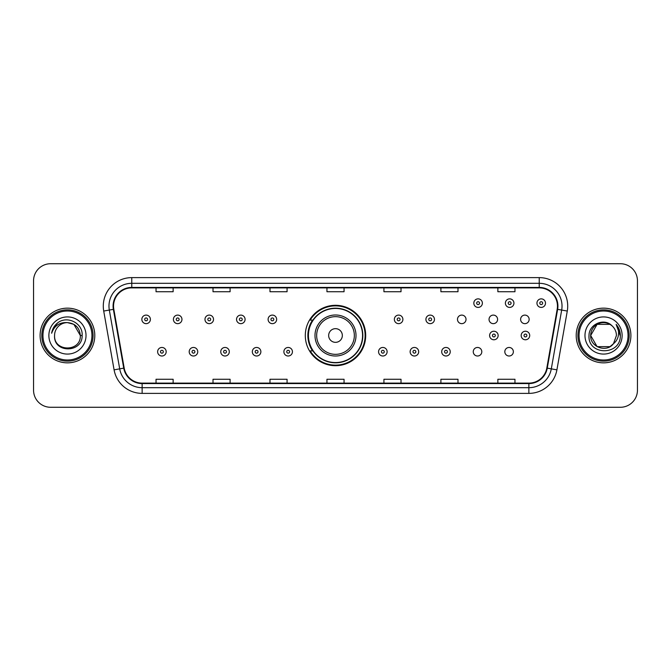 <?xml version="1.0" encoding="UTF-8"?>
<svg xmlns="http://www.w3.org/2000/svg" width="671" height="671" viewBox="0 0 671 671"><rect width="100%" height="100%" fill="white"/><g stroke="black" fill="none" stroke-linecap="round" stroke-linejoin="round"><path stroke-width="1.01" d="M305.305 335.5A30.195 30.195 0 0 0 335.5 365.695A30.195 30.195 0 0 0 365.695 335.5A30.195 30.195 0 0 0 335.5 305.305A30.195 30.195 0 0 0 305.305 335.5M473.256 351.738A4.269 4.269 0 0 0 477.534 356.007A4.269 4.269 0 0 0 481.803 351.738A4.269 4.269 0 0 0 477.534 347.461A4.269 4.269 0 0 0 473.256 351.738M504.818 351.738A4.269 4.269 0 0 0 509.096 356.007A4.269 4.269 0 0 0 513.365 351.738A4.269 4.269 0 0 0 509.096 347.461A4.269 4.269 0 0 0 504.818 351.738M520.604 319.379A4.269 4.269 0 0 0 524.873 323.648A4.269 4.269 0 0 0 529.151 319.379A4.269 4.269 0 0 0 524.873 315.102A4.269 4.269 0 0 0 520.604 319.379M489.042 319.379A4.269 4.269 0 0 0 493.311 323.648A4.269 4.269 0 0 0 497.588 319.379A4.269 4.269 0 0 0 493.311 315.102A4.269 4.269 0 0 0 489.042 319.379M457.479 319.379A4.269 4.269 0 0 0 461.749 323.648A4.269 4.269 0 0 0 466.026 319.379A4.269 4.269 0 0 0 461.749 315.102A4.269 4.269 0 0 0 457.479 319.379M312.543 350.883A27.628 27.628 0 0 1 312.543 320.117M33.55 280.805L33.55 390.195A17.094 17.094 0 0 0 50.644 407.28L620.356 407.28A17.094 17.094 0 0 0 637.45 390.195L637.45 280.805A17.094 17.094 0 0 0 620.356 263.72L50.644 263.72A17.094 17.094 0 0 0 33.55 280.805L33.55 390.195M40.101 335.5A27.343 27.343 0 0 0 67.452 362.843A27.343 27.343 0 0 0 94.796 335.5A27.343 27.343 0 0 0 67.452 308.157A27.343 27.343 0 0 0 40.101 335.5A27.343 27.343 0 0 0 67.452 362.843A27.343 27.343 0 0 0 94.796 335.5A27.343 27.343 0 0 0 67.452 308.157A27.343 27.343 0 0 0 40.101 335.5M576.204 335.5A27.343 27.343 0 0 0 603.548 362.843A27.343 27.343 0 0 0 630.899 335.5A27.343 27.343 0 0 0 603.548 308.157A27.343 27.343 0 0 0 576.204 335.5A27.343 27.343 0 0 0 603.548 362.843A27.343 27.343 0 0 0 630.899 335.5A27.343 27.343 0 0 0 603.548 308.157A27.343 27.343 0 0 0 576.204 335.5M113.542 306.102A18.234 18.234 0 0 1 131.768 287.876L539.232 287.876A18.234 18.234 0 0 1 557.182 309.272L546.815 368.06A18.234 18.234 0 0 1 528.865 383.124L142.135 383.124A18.234 18.234 0 0 1 124.185 368.06L113.818 309.272A18.234 18.234 0 0 1 113.542 306.102M113.08 306.102A18.687 18.687 0 0 0 113.365 309.348L123.732 368.144A18.687 18.687 0 0 0 142.135 383.586L528.865 383.586A18.687 18.687 0 0 0 547.268 368.144L557.635 309.348A18.687 18.687 0 0 0 539.232 287.414L131.768 287.414A18.687 18.687 0 0 0 113.08 306.102M103.72 311.05A28.484 28.484 0 0 1 131.768 277.618L539.232 277.618A28.484 28.484 0 0 1 567.28 311.05L556.913 369.847A28.484 28.484 0 0 1 528.865 393.382L142.135 393.382A28.484 28.484 0 0 1 114.087 369.847L103.72 311.05L109.323 310.061A22.789 22.789 0 0 1 131.768 283.313L539.232 283.313A22.789 22.789 0 0 1 561.677 310.061L551.302 368.857A22.789 22.789 0 0 1 528.865 387.687L142.135 387.687A22.789 22.789 0 0 1 119.698 368.857L109.323 310.061A22.789 22.789 0 0 1 108.979 306.102M620.356 263.72L50.644 263.72M50.644 407.28L620.356 407.28M637.45 390.195L637.45 280.805M547.268 368.144L551.302 368.857L561.677 310.061L567.28 311.05M326.953 287.876L326.953 291.734L344.047 291.734L344.047 287.876M269.985 287.876L269.985 291.734L287.071 291.734L287.071 287.876M213.009 287.876L213.009 291.734L230.103 291.734L230.103 287.876M156.041 287.876L156.041 291.734L173.135 291.734L173.135 287.876M383.929 287.876L383.929 291.734L401.015 291.734L401.015 287.876M440.897 287.876L440.897 291.734L457.991 291.734L457.991 287.876M497.865 287.876L497.865 291.734L514.959 291.734L514.959 287.876M344.047 383.124L344.047 379.266L326.953 379.266L326.953 383.124M287.071 383.124L287.071 379.266L269.985 379.266L269.985 383.124M230.103 383.124L230.103 379.266L213.009 379.266L213.009 383.124M173.135 383.124L173.135 379.266L156.041 379.266L156.041 383.124M401.015 383.124L401.015 379.266L383.929 379.266L383.929 383.124M457.991 383.124L457.991 379.266L440.897 379.266L440.897 383.124M514.959 383.124L514.959 379.266L497.865 379.266L497.865 383.124M91.944 335.5A24.5 24.5 0 0 0 67.452 311A24.5 24.5 0 0 0 42.952 335.5A24.5 24.5 0 0 0 67.452 360A24.5 24.5 0 0 0 91.944 335.5M93.084 335.5A25.641 25.641 0 0 0 67.452 309.859A25.641 25.641 0 0 0 41.812 335.5A25.641 25.641 0 0 0 67.452 361.141A25.641 25.641 0 0 0 93.084 335.5M82.13 335.5L80.327 335.5L73.885 324.345L67.452 322.617C75.269 323.38 79.564 327.674 80.327 335.5L73.885 324.345L67.452 322.617L73.885 324.345L80.327 335.5L73.885 324.345L67.452 322.617L73.885 324.345L80.327 335.5C81.116 352.116 53.781 352.116 54.569 335.5C53.37 353.5 82.709 353.089 82.13 335.5C83.129 323.187 67.134 315.202 57.656 322.894C54.309 325.569 52.304 329.025 51.642 333.244C54.301 325.687 59.568 322.147 67.452 322.617L73.885 324.345L80.327 335.5C81.116 352.116 53.781 352.116 54.569 335.5C53.781 352.116 81.116 352.116 80.327 335.5C81.116 352.116 53.781 352.116 54.569 335.5C53.781 352.116 81.116 352.116 80.327 335.5C81.116 352.116 53.781 352.116 54.569 335.5A12.883 12.883 0 0 1 67.452 322.617L73.885 324.345L80.327 335.5A12.883 12.883 0 0 0 80.319 335.03M48.874 335.5A18.578 18.578 0 0 0 67.452 354.078A18.578 18.578 0 0 0 86.022 335.5A18.578 18.578 0 0 0 67.452 316.922A18.578 18.578 0 0 0 48.874 335.5M53.672 327.431L57.647 322.902M342.336 335.5A6.836 6.836 0 0 0 335.5 328.664A6.836 6.836 0 0 0 328.664 335.5A6.836 6.836 0 0 0 335.5 342.336A6.836 6.836 0 0 0 342.336 335.5M356.007 335.5A20.507 20.507 0 0 0 335.5 314.993A20.507 20.507 0 0 0 314.993 335.5A20.507 20.507 0 0 0 335.5 356.007A20.507 20.507 0 0 0 356.007 335.5A20.507 20.507 0 0 1 335.5 356.007A20.507 20.507 0 0 1 314.993 335.5M362.558 335.5A27.058 27.058 0 0 0 335.5 308.442A27.058 27.058 0 0 0 308.442 335.5A27.058 27.058 0 0 0 335.5 362.558A27.058 27.058 0 0 0 362.558 335.5M365.125 335.5A29.625 29.625 0 0 1 310.178 350.883L312.929 350.883A27.318 27.318 0 0 0 362.818 335.567A27.318 27.318 0 0 0 312.929 320.117L310.178 320.117A29.625 29.625 0 0 1 365.125 335.5M609.989 346.655A12.883 12.883 0 0 0 613.47 343.72L609.989 346.655L597.115 346.655L590.673 335.5L597.115 324.345L609.989 324.345L611.986 325.77C604.085 317.484 588.87 324.311 589.012 335.5C587.561 355.378 619.794 355.898 620.323 336.465L620.348 335.5C620.298 331.273 618.897 327.565 616.129 324.37C618.234 327.817 618.972 331.533 618.352 335.5C617.781 338.821 616.154 341.556 613.47 343.72L613.21 344.022C606.24 352.954 590.01 346.949 590.673 335.5L597.115 346.655L609.989 346.655L613.47 343.72L610.585 346.295M628.048 335.5A24.5 24.5 0 0 0 603.548 311A24.5 24.5 0 0 0 579.056 335.5A24.5 24.5 0 0 0 603.548 360A24.5 24.5 0 0 0 628.048 335.5M629.188 335.5A25.641 25.641 0 0 0 603.548 309.859A25.641 25.641 0 0 0 577.916 335.5A25.641 25.641 0 0 0 603.548 361.141A25.641 25.641 0 0 0 629.188 335.5M613.47 343.72L616.431 335.5C616.355 331.617 614.879 328.371 611.986 325.77M584.978 335.5A18.578 18.578 0 0 0 603.548 354.078A18.578 18.578 0 0 0 622.126 335.5A18.578 18.578 0 0 0 603.548 316.922A18.578 18.578 0 0 0 584.978 335.5M609.989 324.345A12.883 12.883 0 0 0 590.673 335.5M616.255 324.512L620.34 335.986L616.129 324.37L619.484 330.191M620.348 335.5L616.129 324.37L620.34 335.986M150.396 319.379A4.269 4.269 0 0 1 146.127 323.648A4.269 4.269 0 0 1 141.849 319.379A4.269 4.269 0 0 1 146.127 315.102A4.269 4.269 0 0 1 150.396 319.379A4.269 4.269 0 0 0 146.127 315.102A4.269 4.269 0 0 0 141.849 319.379M181.958 319.379A4.269 4.269 0 0 1 177.689 323.648A4.269 4.269 0 0 1 173.412 319.379A4.269 4.269 0 0 1 177.689 315.102A4.269 4.269 0 0 1 181.958 319.379A4.269 4.269 0 0 0 177.689 315.102A4.269 4.269 0 0 0 173.412 319.379M213.521 319.379A4.269 4.269 0 0 1 209.251 323.648A4.269 4.269 0 0 1 204.974 319.379A4.269 4.269 0 0 1 209.251 315.102A4.269 4.269 0 0 1 213.521 319.379A4.269 4.269 0 0 0 209.251 315.102A4.269 4.269 0 0 0 204.974 319.379M245.083 319.379A4.269 4.269 0 0 1 240.814 323.648A4.269 4.269 0 0 1 236.544 319.379A4.269 4.269 0 0 1 240.814 315.102A4.269 4.269 0 0 1 245.083 319.379A4.269 4.269 0 0 0 240.814 315.102A4.269 4.269 0 0 0 236.544 319.379M276.645 319.379A4.269 4.269 0 0 1 272.376 323.648A4.269 4.269 0 0 1 268.106 319.379A4.269 4.269 0 0 1 272.376 315.102A4.269 4.269 0 0 1 276.645 319.379A4.269 4.269 0 0 0 272.376 315.102A4.269 4.269 0 0 0 268.106 319.379M402.894 319.379A4.269 4.269 0 0 1 398.624 323.648A4.269 4.269 0 0 1 394.355 319.379A4.269 4.269 0 0 1 398.624 315.102A4.269 4.269 0 0 1 402.894 319.379A4.269 4.269 0 0 0 398.624 315.102A4.269 4.269 0 0 0 394.355 319.379M434.456 319.379A4.269 4.269 0 0 1 430.186 323.648A4.269 4.269 0 0 1 425.917 319.379A4.269 4.269 0 0 1 430.186 315.102A4.269 4.269 0 0 1 434.456 319.379A4.269 4.269 0 0 0 430.186 315.102A4.269 4.269 0 0 0 425.917 319.379M482.374 303.141A4.269 4.269 0 0 1 478.104 307.41A4.269 4.269 0 0 1 473.827 303.141A4.269 4.269 0 0 1 478.104 298.863A4.269 4.269 0 0 1 482.374 303.141A4.269 4.269 0 0 0 478.104 298.863A4.269 4.269 0 0 0 473.827 303.141M513.936 303.141A4.269 4.269 0 0 1 509.666 307.41A4.269 4.269 0 0 1 505.389 303.141A4.269 4.269 0 0 1 509.666 298.863A4.269 4.269 0 0 1 513.936 303.141A4.269 4.269 0 0 0 509.666 298.863A4.269 4.269 0 0 0 505.389 303.141M545.498 303.141A4.269 4.269 0 0 1 541.229 307.41A4.269 4.269 0 0 1 536.951 303.141A4.269 4.269 0 0 1 541.229 298.863A4.269 4.269 0 0 1 545.498 303.141A4.269 4.269 0 0 0 541.229 298.863A4.269 4.269 0 0 0 536.951 303.141M157.635 351.738A4.269 4.269 0 0 1 161.904 347.461A4.269 4.269 0 0 1 166.182 351.738A4.269 4.269 0 0 1 161.904 356.007A4.269 4.269 0 0 1 157.635 351.738A4.269 4.269 0 0 0 161.904 356.007A4.269 4.269 0 0 0 166.182 351.738M189.197 351.738A4.269 4.269 0 0 1 193.466 347.461A4.269 4.269 0 0 1 197.744 351.738A4.269 4.269 0 0 1 193.466 356.007A4.269 4.269 0 0 1 189.197 351.738A4.269 4.269 0 0 0 193.466 356.007A4.269 4.269 0 0 0 197.744 351.738M220.759 351.738A4.269 4.269 0 0 1 225.028 347.461A4.269 4.269 0 0 1 229.306 351.738A4.269 4.269 0 0 1 225.028 356.007A4.269 4.269 0 0 1 220.759 351.738A4.269 4.269 0 0 0 225.028 356.007A4.269 4.269 0 0 0 229.306 351.738M252.321 351.738A4.269 4.269 0 0 1 256.59 347.461A4.269 4.269 0 0 1 260.868 351.738A4.269 4.269 0 0 1 256.59 356.007A4.269 4.269 0 0 1 252.321 351.738A4.269 4.269 0 0 0 256.59 356.007A4.269 4.269 0 0 0 260.868 351.738M283.883 351.738A4.269 4.269 0 0 1 288.153 347.461A4.269 4.269 0 0 1 292.43 351.738A4.269 4.269 0 0 1 288.153 356.007A4.269 4.269 0 0 1 283.883 351.738A4.269 4.269 0 0 0 288.153 356.007A4.269 4.269 0 0 0 292.43 351.738M378.57 351.738A4.269 4.269 0 0 1 382.847 347.461A4.269 4.269 0 0 1 387.117 351.738A4.269 4.269 0 0 1 382.847 356.007A4.269 4.269 0 0 1 378.57 351.738A4.269 4.269 0 0 0 382.847 356.007A4.269 4.269 0 0 0 387.117 351.738M410.132 351.738A4.269 4.269 0 0 1 414.41 347.461A4.269 4.269 0 0 1 418.679 351.738A4.269 4.269 0 0 1 414.41 356.007A4.269 4.269 0 0 1 410.132 351.738A4.269 4.269 0 0 0 414.41 356.007A4.269 4.269 0 0 0 418.679 351.738M441.694 351.738A4.269 4.269 0 0 1 445.972 347.461A4.269 4.269 0 0 1 450.241 351.738A4.269 4.269 0 0 1 445.972 356.007A4.269 4.269 0 0 1 441.694 351.738A4.269 4.269 0 0 0 445.972 356.007A4.269 4.269 0 0 0 450.241 351.738M489.612 335.5A4.269 4.269 0 0 1 493.881 331.231A4.269 4.269 0 0 1 498.15 335.5A4.269 4.269 0 0 1 493.881 339.769A4.269 4.269 0 0 1 489.612 335.5A4.269 4.269 0 0 0 493.881 339.769A4.269 4.269 0 0 0 498.15 335.5M521.174 335.5A4.269 4.269 0 0 1 525.443 331.231A4.269 4.269 0 0 1 529.713 335.5A4.269 4.269 0 0 1 525.443 339.769A4.269 4.269 0 0 1 521.174 335.5A4.269 4.269 0 0 0 525.443 339.769A4.269 4.269 0 0 0 529.713 335.5M539.232 277.618L539.232 287.414M109.323 310.061L113.365 309.348M142.135 393.382L142.135 383.586M528.865 383.586L528.865 393.382M114.087 369.847L123.732 368.144M557.635 309.348L561.677 310.061M131.768 277.618L131.768 287.414M551.302 368.857L556.913 369.847M354.338 335.5A18.838 18.838 0 0 0 335.5 316.662A18.838 18.838 0 0 0 316.662 335.5A18.838 18.838 0 0 0 335.5 354.338A18.838 18.838 0 0 0 354.338 335.5M144.701 319.379A1.426 1.426 0 0 0 146.127 320.805A1.426 1.426 0 0 0 147.553 319.379A1.426 1.426 0 0 0 146.127 317.953A1.426 1.426 0 0 0 144.701 319.379M176.263 319.379A1.426 1.426 0 0 0 177.689 320.805A1.426 1.426 0 0 0 179.115 319.379A1.426 1.426 0 0 0 177.689 317.953A1.426 1.426 0 0 0 176.263 319.379M207.825 319.379A1.426 1.426 0 0 0 209.251 320.805A1.426 1.426 0 0 0 210.677 319.379A1.426 1.426 0 0 0 209.251 317.953A1.426 1.426 0 0 0 207.825 319.379M239.388 319.379A1.426 1.426 0 0 0 240.814 320.805A1.426 1.426 0 0 0 242.239 319.379A1.426 1.426 0 0 0 240.814 317.953A1.426 1.426 0 0 0 239.388 319.379M270.95 319.379A1.426 1.426 0 0 0 272.376 320.805A1.426 1.426 0 0 0 273.802 319.379A1.426 1.426 0 0 0 272.376 317.953A1.426 1.426 0 0 0 270.95 319.379M397.198 319.379A1.426 1.426 0 0 0 398.624 320.805A1.426 1.426 0 0 0 400.05 319.379A1.426 1.426 0 0 0 398.624 317.953A1.426 1.426 0 0 0 397.198 319.379M428.761 319.379A1.426 1.426 0 0 0 430.186 320.805A1.426 1.426 0 0 0 431.612 319.379A1.426 1.426 0 0 0 430.186 317.953A1.426 1.426 0 0 0 428.761 319.379M476.678 303.141A1.426 1.426 0 0 0 478.104 304.567A1.426 1.426 0 0 0 479.522 303.141A1.426 1.426 0 0 0 478.104 301.715A1.426 1.426 0 0 0 476.678 303.141M508.241 303.141A1.426 1.426 0 0 0 509.666 304.567A1.426 1.426 0 0 0 511.084 303.141A1.426 1.426 0 0 0 509.666 301.715A1.426 1.426 0 0 0 508.241 303.141M539.803 303.141A1.426 1.426 0 0 0 541.229 304.567A1.426 1.426 0 0 0 542.646 303.141A1.426 1.426 0 0 0 541.229 301.715A1.426 1.426 0 0 0 539.803 303.141M163.33 351.738A1.426 1.426 0 0 0 161.904 350.312A1.426 1.426 0 0 0 160.486 351.738A1.426 1.426 0 0 0 161.904 353.164A1.426 1.426 0 0 0 163.33 351.738M194.892 351.738A1.426 1.426 0 0 0 193.466 350.312A1.426 1.426 0 0 0 192.049 351.738A1.426 1.426 0 0 0 193.466 353.164A1.426 1.426 0 0 0 194.892 351.738M226.454 351.738A1.426 1.426 0 0 0 225.028 350.312A1.426 1.426 0 0 0 223.611 351.738A1.426 1.426 0 0 0 225.028 353.164A1.426 1.426 0 0 0 226.454 351.738M258.016 351.738A1.426 1.426 0 0 0 256.59 350.312A1.426 1.426 0 0 0 255.173 351.738A1.426 1.426 0 0 0 256.59 353.164A1.426 1.426 0 0 0 258.016 351.738M289.578 351.738A1.426 1.426 0 0 0 288.153 350.312A1.426 1.426 0 0 0 286.735 351.738A1.426 1.426 0 0 0 288.153 353.164A1.426 1.426 0 0 0 289.578 351.738M384.265 351.738A1.426 1.426 0 0 0 382.847 350.312A1.426 1.426 0 0 0 381.422 351.738A1.426 1.426 0 0 0 382.847 353.164A1.426 1.426 0 0 0 384.265 351.738M415.827 351.738A1.426 1.426 0 0 0 414.41 350.312A1.426 1.426 0 0 0 412.984 351.738A1.426 1.426 0 0 0 414.41 353.164A1.426 1.426 0 0 0 415.827 351.738M447.389 351.738A1.426 1.426 0 0 0 445.972 350.312A1.426 1.426 0 0 0 444.546 351.738A1.426 1.426 0 0 0 445.972 353.164A1.426 1.426 0 0 0 447.389 351.738M495.307 335.5A1.426 1.426 0 0 0 493.881 334.074A1.426 1.426 0 0 0 492.455 335.5A1.426 1.426 0 0 0 493.881 336.926A1.426 1.426 0 0 0 495.307 335.5M526.869 335.5A1.426 1.426 0 0 0 525.443 334.074A1.426 1.426 0 0 0 524.017 335.5A1.426 1.426 0 0 0 525.443 336.926A1.426 1.426 0 0 0 526.869 335.5"/></g></svg>
